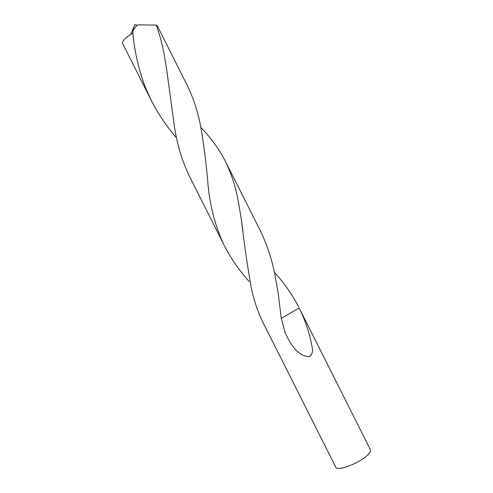 <?xml version="1.0" encoding="UTF-8"?>
<svg xmlns="http://www.w3.org/2000/svg" width="493" height="493" viewBox="0 0 493 493"><rect width="100%" height="100%" fill="white"/><g stroke="black" fill="none" stroke-linecap="round" stroke-linejoin="round"><path stroke-width="0.74" d="M156.287 25.088L157.316 25.87L186.946 84.796C193.071 97.213 197.594 110.814 200.515 125.598C203.683 143.26 206.074 161.722 207.701 180.993C209.513 204.281 214.893 225.498 223.84 244.657L189.657 176.722C182.342 161.667 177.289 145.133 174.504 127.12L166.535 68.7L163.836 52.646L160.564 38.355L156.971 26.924L156.287 25.088L138.323 24.841L137.294 25.211C133.973 28.298 132.488 30.905 132.833 33.019C134.663 52.357 138.964 70.758 145.725 88.216L151.172 100.233C158.185 113.908 166.652 126.467 176.562 137.904M299.134 307.959L370.409 449.715C370.909 451.286 369.651 453.375 366.638 455.976C357.967 463.827 336.707 471.678 335.77 467.13L263.028 322.558C257.642 311.594 253.655 299.59 251.073 286.544C247.264 264.852 244.035 242.587 241.397 219.755L238.113 200.374C235.414 186.114 231.149 173.037 225.326 161.143L260.027 230.157C266.491 243.302 271.329 257.525 274.552 272.832L278.04 292.102L281.25 318.256L285.083 332.485C289.613 342.512 297.137 356.427 309.345 356.568C312.026 354.553 313.018 351.682 312.322 347.953C309.727 333.699 305.333 320.37 299.134 307.959L281.281 318.447M298.653 306.985C292.25 294.604 284.325 283.241 274.884 272.888M225.326 161.143C219.052 149.009 210.905 137.8 200.897 127.508M224.321 245.619C231.014 258.566 239.296 270.54 249.156 281.54M151.172 100.233L122.554 43.353C122.03 41.344 124.778 38.325 130.787 34.3L132.833 33.019M166.529 68.7L167.984 79.2M242.895 230.693L241.397 219.755M130.787 34.3L134.922 24.65L137.294 25.217"/></g></svg>

